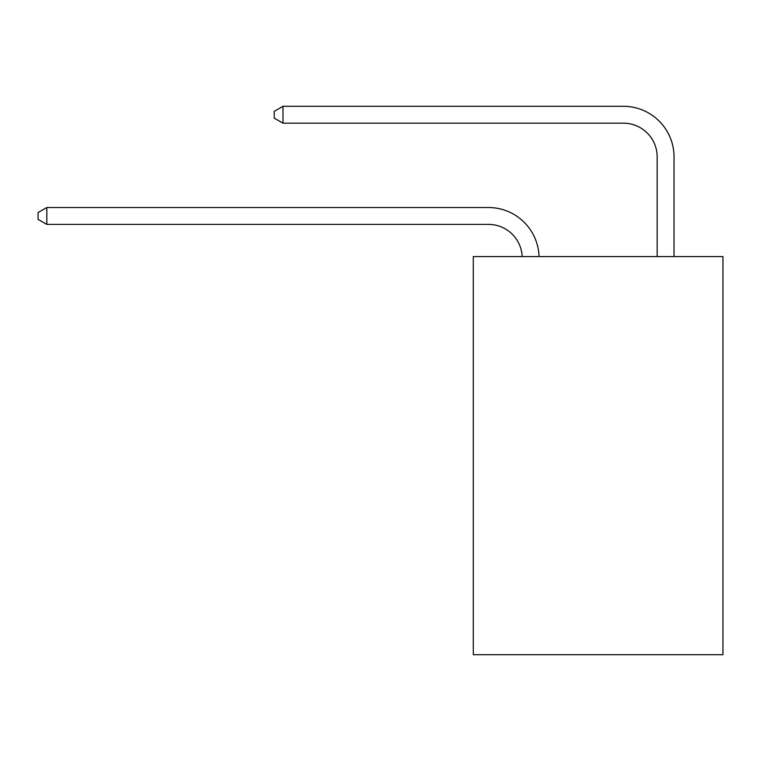 <?xml version="1.0" encoding="UTF-8"?>
<svg xmlns="http://www.w3.org/2000/svg" width="761" height="761" viewBox="0 0 761 761"><rect width="100%" height="100%" fill="white"/><g stroke="black" fill="none" stroke-linecap="round" stroke-linejoin="round"><path stroke-width="1.14" d="M722.95 256.581L722.95 654.698L473.285 654.698L473.285 256.581L722.95 256.581M488.467 224.39A33.741 33.741 0 0 1 522.17 256.581A33.741 33.741 0 0 0 488.467 224.39A33.741 33.741 0 0 1 522.17 256.581A33.741 33.741 0 0 0 488.467 224.39A33.741 33.741 0 0 1 522.17 256.581A33.741 33.741 0 0 0 488.467 224.39A33.741 33.741 0 0 1 522.17 256.581A33.741 33.741 0 0 0 488.467 224.39A33.741 33.741 0 0 1 522.17 256.581A33.741 33.741 0 0 0 488.467 224.39A33.741 33.741 0 0 1 522.17 256.581A33.741 33.741 0 0 0 488.467 224.39A33.741 33.741 0 0 1 522.17 256.581A33.741 33.741 0 0 0 488.467 224.39A33.741 33.741 0 0 1 522.17 256.581A33.741 33.741 0 0 0 488.467 224.39A33.741 33.741 0 0 1 522.17 256.581A33.741 33.741 0 0 0 488.467 224.39A33.741 33.741 0 0 1 522.17 256.581A33.741 33.741 0 0 0 488.467 224.39A33.741 33.741 0 0 1 522.17 256.581A33.741 33.741 0 0 0 488.467 224.39A33.741 33.741 0 0 1 522.17 256.581A33.741 33.741 0 0 0 488.467 224.39A33.741 33.741 0 0 1 522.17 256.581A33.741 33.741 0 0 0 488.467 224.39A33.741 33.741 0 0 1 522.17 256.581A33.741 33.741 0 0 0 488.467 224.39A33.741 33.741 0 0 1 522.17 256.581A33.741 33.741 0 0 0 488.467 224.39A33.741 33.741 0 0 1 522.17 256.581A33.741 33.741 0 0 0 488.467 224.39A33.741 33.741 0 0 1 522.17 256.581A33.741 33.741 0 0 0 488.467 224.39A33.741 33.741 0 0 1 522.17 256.581A33.741 33.741 0 0 0 488.467 224.39A33.741 33.741 0 0 1 522.17 256.581A33.741 33.741 0 0 0 488.467 224.39A33.741 33.741 0 0 1 522.17 256.581A33.741 33.741 0 0 0 488.467 224.39A33.741 33.741 0 0 1 522.17 256.581A33.741 33.741 0 0 0 488.467 224.39A33.741 33.741 0 0 1 522.17 256.581A33.741 33.741 0 0 0 488.467 224.39L46.821 224.39L38.05 219.33L38.05 212.585L46.821 207.525L488.467 207.525A50.607 50.607 0 0 1 539.045 256.581M657.162 256.581L657.162 156.909A33.741 33.741 0 0 0 623.421 123.177L282.997 123.177L274.226 118.117L274.226 111.363L282.997 106.302L623.421 106.302A50.607 50.607 0.4 0 1 674.027 156.909L674.027 256.581M46.821 224.39L46.821 207.525L488.467 207.525M657.162 156.909A33.741 33.741 -179.6 0 0 623.421 123.177M282.997 123.177L282.997 106.302L623.421 106.302"/></g></svg>
